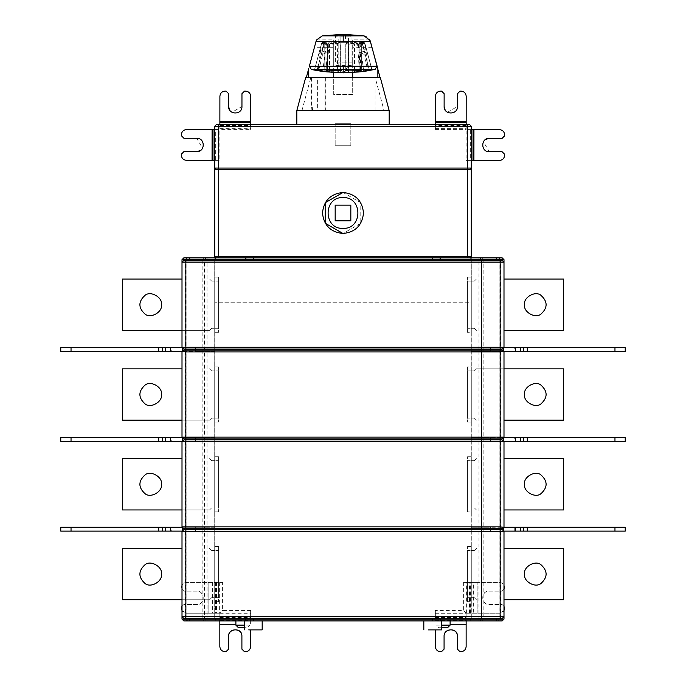 <?xml version="1.0" encoding="UTF-8"?>
<svg xmlns="http://www.w3.org/2000/svg" width="686" height="686" viewBox="0 0 686 686"><rect width="100%" height="100%" fill="white"/><g stroke="black" fill="none" stroke-linecap="round" stroke-linejoin="round"><path stroke-width="0.51" stroke-dasharray="3.43 2.57" d="M244.225 620.916L249.996 620.916L239.414 620.916L249.996 620.916L249.996 625.143L247.432 627.716L240.7 627.716L244.225 627.716M450.11 620.916L436.004 620.916L446.586 620.916L436.004 620.916L436.004 625.143L438.568 627.716L445.3 627.716L441.775 627.716M436.004 620.916L441.775 620.916M441.775 629.894L428.304 629.894L441.775 629.894M262.181 629.894L248.718 629.894L262.181 629.894M262.181 620.916L235.89 620.916M499.965 437.471L514.26 437.471L514.26 441.321L499.965 441.321L499.965 437.471L503.996 437.085M514.26 441.321L520.683 441.321L520.683 437.471L514.26 437.471M499.965 347.673L514.26 347.673L514.26 351.524L499.965 351.524L499.965 347.673L503.996 347.288M514.26 351.524L520.683 351.524L520.683 347.673L514.26 347.673M524.524 304.704C523.221 311.976 535.234 318.921 540.885 314.145C547.84 307.851 547.84 301.557 540.885 295.263C535.234 290.487 523.221 297.424 524.524 304.704M503.996 279.048L476.427 279.048L474.369 281.097L476.427 279.048L563.652 279.048L563.652 330.36L503.996 330.36M474.369 328.302L476.427 330.36L474.369 328.302L467.432 328.302L474.369 328.302M474.369 281.097L467.432 281.097L467.432 328.302L467.432 281.097L474.369 281.097M467.432 332.281L467.432 277.118L467.432 332.281L471.282 332.281L471.282 277.118L467.432 277.118L471.282 277.118L471.282 332.281L467.432 332.281M524.524 394.501C523.221 401.773 535.234 408.71 540.885 403.943C547.84 397.648 547.84 391.354 540.885 385.052C535.234 380.284 523.221 387.221 524.524 394.501M503.996 368.845L476.427 368.845L474.369 370.894L476.427 368.845L563.652 368.845L563.652 420.158L503.996 420.158M474.369 418.1L476.427 420.158L474.369 418.1L467.432 418.1L474.369 418.1M474.369 370.894L467.432 370.894L467.432 418.1L467.432 370.894L474.369 370.894M467.432 366.916L467.432 422.079L467.432 366.916L471.282 366.916L471.282 422.079L471.282 366.916L467.432 366.916M467.432 422.079L471.282 422.079L467.432 422.079M520.683 351.524L487 351.524L487 347.673L520.683 347.673M625.229 351.524L625.229 347.673L614.965 347.673L614.965 351.524L625.229 351.524M614.965 351.524L471.282 351.524L471.282 347.673L614.965 347.673M487 347.673L471.282 347.673L471.282 351.524L487 351.524M524.524 484.29C523.221 491.57 535.234 498.508 540.885 493.74C547.84 487.446 547.84 481.143 540.885 474.849C535.234 470.082 523.221 477.019 524.524 484.29M474.369 460.692L476.427 458.642L474.369 460.692L467.432 460.692L474.369 460.692M503.996 509.947L563.652 509.947L563.652 458.642L503.996 458.642M476.427 509.947L474.369 507.897L476.427 509.947M474.369 507.897L467.432 507.897L467.432 460.692L467.432 507.897L474.369 507.897M467.432 511.876L467.432 456.713L467.432 511.876L471.282 511.876L471.282 456.713L467.432 456.713L471.282 456.713L471.282 511.876L467.432 511.876M520.683 441.321L487 441.321L487 437.471L520.683 437.471M625.229 441.321L625.229 437.471L614.965 437.471L614.965 441.321L625.229 441.321M614.965 441.321L471.282 441.321L471.282 437.471L614.965 437.471M487 437.471L471.282 437.471L471.282 441.321L487 441.321M524.524 574.088C523.221 581.368 535.234 588.305 540.885 583.537C547.84 577.235 547.84 570.941 540.885 564.647C535.234 559.879 523.221 566.816 524.524 574.088M474.369 550.489L476.427 548.431L474.369 550.489L467.432 550.489L474.369 550.489M503.996 599.744L563.652 599.744L563.652 548.431L503.996 548.431M476.427 599.744L474.369 597.695L476.427 599.744M474.369 597.695L467.432 597.695L467.432 550.489L467.432 597.695L474.369 597.695M467.432 601.673L467.432 546.51L467.432 601.673L471.282 601.673L471.282 546.51L467.432 546.51L471.282 546.51L471.282 601.673L467.432 601.673M514.26 531.118L487 531.118L487 527.268L520.683 527.268L514.26 527.268L514.26 531.118L499.965 531.118L499.965 527.268L514.26 527.268M625.229 531.118L625.229 527.268L614.965 527.268L614.965 531.118L625.229 531.118M614.965 531.118L471.282 531.118L471.282 527.268L614.965 527.268M487 527.268L471.282 527.268L471.282 531.118L487 531.118M489.247 138.358L502.075 138.375L504.647 135.811L504.647 134.782C504.321 131.686 502.615 129.98 499.519 129.645L466.163 129.611L466.137 160.404L471.282 160.404L471.282 302.775L214.718 302.775L471.282 302.775L471.282 619.115L471.282 259.677L469.481 257.876L471.282 259.677L471.282 257.876M350.829 220.806L350.829 205.157L335.171 205.157L335.171 220.806L350.829 220.806M343 192.457L360.776 202.722L360.776 223.242L343 233.506M161.476 304.704C162.779 311.976 150.766 318.921 145.115 314.145C138.16 307.851 138.16 301.557 145.115 295.263C150.766 290.487 162.779 297.424 161.476 304.704M182.004 279.048L122.348 279.048L122.348 330.36L209.573 330.36L211.631 328.302L209.573 330.36L182.004 330.36M211.631 281.097L209.573 279.048L211.631 281.097L218.568 281.097L218.568 328.302L211.631 328.302L218.568 328.302L218.568 281.097L211.631 281.097M218.568 277.118L218.568 332.281L218.568 277.118L214.718 277.118L218.568 277.118M218.568 332.281L214.718 332.281L218.568 332.281M214.718 332.281L214.718 277.118L214.718 332.281M161.476 394.501C162.779 401.773 150.766 408.71 145.115 403.943C138.16 397.648 138.16 391.354 145.115 385.052C150.766 380.284 162.779 387.221 161.476 394.501M182.004 368.845L122.348 368.845L122.348 420.158L209.573 420.158L211.631 418.1L209.573 420.158L182.004 420.158M211.631 370.894L209.573 368.845L211.631 370.894L218.568 370.894L218.568 418.1L211.631 418.1L218.568 418.1L218.568 370.894L211.631 370.894M218.568 366.916L218.568 422.079L218.568 366.916L214.718 366.916L218.568 366.916M218.568 422.079L214.718 422.079L218.568 422.079M214.718 422.079L214.718 366.916L214.718 422.079M71.035 347.673L60.771 347.673L60.771 351.524L71.035 351.524L71.035 347.673L214.718 347.673L214.718 351.524L71.035 351.524M165.317 351.524L195.373 351.524L195.373 347.673L165.317 347.673L165.317 351.524L171.74 351.524L171.74 347.673L186.035 347.673L182.004 347.288M195.373 347.673L199 347.673L199 351.524L195.373 351.524M199 351.524L214.718 351.524L214.718 347.673L199 347.673M161.476 484.29C162.779 491.57 150.766 498.508 145.115 493.74C138.16 487.446 138.16 481.143 145.115 474.849C150.766 470.082 162.779 477.019 161.476 484.29M182.004 458.642L122.348 458.642L122.348 509.947L209.573 509.947L211.631 507.897L209.573 509.947L182.004 509.947M211.631 460.692L209.573 458.642L211.631 460.692L218.568 460.692L218.568 507.897L211.631 507.897L218.568 507.897L218.568 460.692L211.631 460.692M218.568 456.713L218.568 511.876L218.568 456.713L214.718 456.713L218.568 456.713M218.568 511.876L214.718 511.876L218.568 511.876M214.718 511.876L214.718 456.713L214.718 511.876M71.035 437.471L60.771 437.471L60.771 441.321L71.035 441.321L71.035 437.471L214.718 437.471L214.718 441.321L71.035 441.321M165.317 441.321L195.373 441.321L195.373 437.471L165.317 437.471L165.317 441.321L171.74 441.321L171.74 437.471L165.317 437.471M195.373 437.471L199 437.471L199 441.321L195.373 441.321M199 441.321L214.718 441.321L214.718 437.471L199 437.471M161.476 574.088C162.779 581.368 150.766 588.305 145.115 583.537C138.16 577.235 138.16 570.941 145.115 564.647C150.766 559.879 162.779 566.816 161.476 574.088M182.004 548.431L122.348 548.431L122.348 599.744L209.573 599.744L211.631 597.695L209.573 599.744L182.004 599.744M211.631 550.489L209.573 548.431L211.631 550.489L218.568 550.489L218.568 597.695L211.631 597.695L218.568 597.695L218.568 550.489L211.631 550.489M218.568 546.51L218.568 601.673L218.568 546.51L214.718 546.51L218.568 546.51M218.568 601.673L214.718 601.673L218.568 601.673M214.718 601.673L214.718 546.51L214.718 601.673M71.035 527.268L60.771 527.268L60.771 531.118L71.035 531.118L71.035 527.268L214.718 527.268L214.718 531.118L71.035 531.118M165.317 531.118L195.373 531.118L195.373 527.268L165.317 527.268L165.317 531.118L171.74 531.118L171.74 527.268L186.035 527.268L182.004 526.882M195.373 527.268L199 527.268L199 531.118L195.373 531.118M199 531.118L214.718 531.118L214.718 527.268L199 527.268M219.872 124.466L219.863 129.585L215.704 129.585L215.678 160.37L186.481 160.344C183.385 160.01 181.679 158.303 181.353 155.208L181.353 154.179L183.925 151.615L196.753 151.632M200.346 150.577L202.533 148.296L196.762 138.289L183.934 138.272L181.37 135.708L181.37 134.679C181.704 131.583 183.411 129.877 186.506 129.551L215.704 129.585M215.678 160.37L219.837 160.37L219.863 129.585L214.718 129.577M333.705 62.229L333.705 59.022L352.69 59.022L352.69 65.436L333.705 65.436L333.705 62.229C333.705 51.407 333.705 73.05 333.705 62.229M352.69 62.229C352.69 73.05 352.69 51.407 352.69 62.229M333.705 43.801L333.705 42.318L352.69 42.318L352.69 43.801L352.69 42.318C352.69 39.128 352.69 39.128 352.69 42.318C352.69 39.128 352.69 39.128 352.69 42.318L352.69 62.126L333.705 62.126L333.705 94.497L352.69 94.497L352.69 62.126L333.705 62.126L333.705 42.318C333.705 39.128 333.705 39.128 333.705 42.318C333.705 39.128 333.705 39.128 333.705 42.318L333.705 47.711L314.325 47.711M333.705 94.497L333.705 77.518L317.369 77.518L317.369 110.618L317.97 110.618L317.97 77.518L325.687 77.518L325.687 110.618L324.984 110.618L324.984 77.518L365.749 77.518L352.69 77.518L352.69 94.479L333.705 94.479M324.984 110.618L375.036 110.103M365.749 110.103L335.66 110.103M359.687 110.103L359.207 110.618M335.926 110.618L335.926 110.103L359.207 110.103M364.772 110.618L373.784 110.618L373.784 110.103L364.772 110.103M312.602 110.618L312.602 110.618C312.113 105.61 312.147 105.61 312.696 110.618C312.147 105.61 312.113 105.61 312.602 110.618M311.984 110.618C311.478 105.627 311.47 105.627 311.959 110.618C311.47 105.627 311.478 105.627 311.984 110.618L317.369 110.618M359.687 110.618L311.959 110.618M311.615 77.518L317.369 77.518M317.97 110.618L325.687 110.618M375.045 77.518L365.749 77.518M384.049 110.618L301.951 110.618L384.049 110.618L375.182 77.518L326.913 77.518C306.376 77.518 306.376 77.518 326.913 77.518L375.182 77.518M301.951 110.618L310.818 77.518L333.705 77.518M321.614 43.432L324.066 41.597L325.31 41.649L327.368 44.161L325.31 41.649L327.368 44.161L326.776 42.532L325.301 41.649L327.359 44.161L324.795 41.597L327.359 44.161L324.795 41.597L324.795 44.161L324.795 41.597L321.554 43.501L324.058 44.161L324.015 41.597L324.795 41.597L321.623 43.407M321.605 43.458L324.795 42.884L324.795 41.597L324.804 44.161L327.368 44.161L327.368 71.97L327.368 44.161L327.368 71.97L327.368 44.161L324.015 44.161L324.006 41.597L321.528 43.501L324.015 41.597L324.015 44.161L321.537 43.501L314.445 70.075L321.58 43.501L324.032 44.161L316.966 70.529L324.795 71.678L324.795 44.161L324.066 44.161L324.032 41.597L324.066 44.161L316.975 70.538L324.058 44.161L327.368 44.161L321.562 43.501L324.041 41.597L324.041 44.161L321.588 43.501L318.879 53.645L322.686 54.314L321.357 52.205L324.795 50.927L325.919 52.711L327.368 52.711L324.795 50.927L324.795 42.884L327.256 43.801L326.776 42.532M324.418 41.597L321.357 52.205L318.879 53.645L314.471 70.083L321.588 43.501L324.795 41.597L324.032 41.597L324.795 41.597L324.804 71.678M327.359 44.118L321.803 43.167L322.446 42.18L321.966 42.703M323.758 42.798L324.066 41.597L321.562 43.501L314.42 70.066L321.537 43.501L324.795 41.597L324.006 41.597L326.485 44.161L326.253 45.019C324.598 42.978 322.952 42.764 321.297 44.358L321.528 43.501C323.175 41.906 324.83 42.12 326.485 44.161L327.273 44.161L324.795 41.597L327.368 44.161L324.795 44.161L324.795 71.678L324.795 41.597L324.066 41.597M323.14 71.473L321.357 71.224M325.919 71.816L325.919 52.711L322.686 54.314L318.544 70.795L316.469 70.444M318.141 70.066L321.297 44.358L321.528 43.501L324.006 41.597L321.537 43.501L314.42 70.066L321.528 43.501L324.006 41.597L321.528 43.501L324.006 44.161L316.949 70.529L324.795 71.678L324.795 41.597L325.31 41.649L324.006 41.597L324.795 41.597L327.359 44.161L327.359 71.97L327.368 44.161L327.273 71.961M338.575 41.649L340.633 44.161L340.633 72.502L340.633 44.161L338.575 41.649L340.633 44.161L337.401 43.501L338.069 41.597L338.069 44.161L340.633 44.161L340.633 70.589M331.99 41.597L329.512 44.161L331.99 44.161L331.99 41.597L330.532 41.597L328.054 44.161L330.532 41.597L338.069 41.597L331.99 41.597M338.069 41.597L330.532 41.597C328.302 42.506 327.454 43.295 327.968 43.964L329.512 44.161L329.512 70.066M337.581 70.066L337.401 43.501L328.894 43.501L327.162 70.066M345.761 44.127L346.499 42.361L348.325 41.597L355.923 41.597L358.478 43.964L355.923 41.597L354.473 41.597L354.473 44.161L356.952 44.161L354.473 41.597L348.325 41.597L345.761 44.161L348.325 44.161L348.325 41.597L348.985 43.501L348.805 70.066M356.952 70.066L356.952 44.161L358.401 44.161L355.923 41.597L348.325 41.597L346.662 42.206M359.301 70.066L357.56 43.501L348.985 43.501L345.761 44.161L345.761 72.502M360.647 42.129L361.668 41.597L359.104 44.161L361.668 41.597L359.104 44.161L361.668 41.597L359.104 44.067L361.668 44.161L360.647 42.129L359.738 42.24L359.095 43.835L360.647 42.129L359.893 42.129L359.627 43.149L361.582 44.067M372.018 70.066L364.901 43.501L372.044 70.058L364.901 43.501L362.431 41.597L364.909 43.501L361.668 41.597L364.875 43.501L361.668 41.597L361.668 44.161L361.668 41.597L364.935 43.501L364.635 42.798L361.668 41.597L361.659 44.161L359.104 44.161L361.668 41.597L364.883 43.501L362.405 44.161L362.431 41.597L361.668 41.597L362.457 41.597L362.448 44.161L364.926 43.501L362.422 41.597L362.422 44.161L362.405 41.597L361.668 41.597L361.668 44.161L362.448 44.161L362.457 41.597L361.668 41.597L359.104 44.161L359.104 71.961L359.104 44.161L361.668 44.161L361.668 71.67L369.488 70.521L362.431 44.161L364.901 43.501L361.668 44.161L361.668 41.597L359.104 44.161L361.668 41.597L362.465 41.597L362.783 42.798L364.635 42.798L362.465 41.597L364.926 43.501L372.026 70.058L365.166 44.624C363.52 43.029 361.865 43.252 360.219 45.285L363.674 70.812M359.738 42.24L361.616 41.597L359.893 42.129L359.095 43.835L359.095 71.961L361.668 71.67L361.668 44.161L361.659 71.67L369.462 70.529L362.405 44.161L359.104 44.161L359.104 71.961L359.104 44.161L359.104 52.642L360.553 52.642L361.668 50.875L365.175 52.187L362.362 43.801L364.918 43.432M359.104 44.118L359.207 43.432M362.114 41.597L362.362 43.801L359.207 43.801L361.668 42.884L361.668 50.875L359.104 52.642L359.104 71.961L359.104 44.161L361.668 41.597L361.668 42.884L362.783 42.798M364.635 42.798L364.926 43.458M372.061 70.058L364.935 43.501L372.052 70.058L367.653 53.619L365.175 52.187L363.854 54.288L367.653 53.619L364.943 43.501L362.457 44.161L369.505 70.521L362.457 44.161L361.668 44.161L362.422 44.161L369.488 70.521M364.901 71.25L363.597 71.43M370.2 70.401L368.005 70.769L363.854 54.288L360.553 52.642L360.553 71.798L359.104 71.961L359.104 44.161L359.104 71.961L359.104 44.161L364.875 43.501L362.405 41.597M359.181 43.51L359.095 71.961L359.095 44.161M360.21 45.285L359.918 44.161L362.397 41.597L362.397 44.161L369.462 70.529M365.175 44.624L371.992 70.066L365.175 44.624L368.305 70.066M308.529 69.337L309.352 66.268L311.298 69.44M308.529 68.857L309.077 67.288M306.342 77.518L377.866 77.518L377.866 68.857L370.397 41.477C369.402 38.365 367.302 36.495 364.103 35.861L343.197 34.3L322.291 35.861L316.366 40.414M372.001 47.445L371.023 43.801M372.069 47.711L352.69 47.711L352.69 43.801M348.428 65.384L348.428 37.979L348.428 65.693L343.3 73.128L338.172 65.693L338.172 37.927L338.172 65.376L343.3 72.716M348.428 65.693L343.3 73.128M348.428 37.979L338.172 37.927M338.172 41.477L315.997 41.477C316.76 39.428 316.76 39.428 315.997 41.477C316.76 39.428 316.76 39.428 315.997 41.477L309.18 66.902M345.521 42.318L340.873 42.318L340.873 34.317L345.521 34.317L345.521 42.318L352.69 42.318L352.69 72.493L361.05 71.747M346.756 72.742L351.626 72.553M334.674 72.544L339.639 72.742M314.394 47.445L315.371 43.801M333.705 72.493L333.705 42.318L340.873 42.318M380.31 77.518L324.341 77.518C300.537 77.518 300.537 77.518 324.341 77.518L380.31 77.518M296.815 110.618L389.185 110.618M444.125 106.502L444.134 93.673L441.57 91.101L440.541 91.101C437.445 91.427 435.739 93.133 435.404 96.229L435.378 129.585L435.378 124.466L296.815 124.466L389.185 124.466M219.872 125.427L219.863 129.585L250.656 129.611L250.656 125.452L219.872 125.427L219.897 96.229C220.223 93.133 221.938 91.427 225.034 91.101L226.063 91.101L228.627 93.673L228.61 106.502M250.656 125.452L250.682 96.254C250.364 93.159 248.649 91.452 245.562 91.118L244.533 91.118L241.961 93.682L241.952 106.51L231.937 112.281L229.656 110.094M250.656 129.611L250.656 124.466M469.481 124.466L471.282 126.267L471.282 129.62L466.163 129.611L466.197 96.254C465.871 93.159 464.165 91.452 461.069 91.118L460.04 91.118L457.476 93.682L457.459 106.51L447.452 112.281L445.171 110.094M435.378 129.585L466.163 129.611L466.171 124.466M214.718 160.37L219.837 160.37M503.996 606.433L502.058 604.495L489.229 604.495C480.629 604.863 480.629 590.783 489.229 591.152L502.058 591.152L504.622 588.588L502.058 591.152L489.229 591.152C480.123 590.697 481.126 604.846 489.229 604.495L502.058 604.495L504.622 607.059L504.622 608.088C504.296 611.183 502.581 612.89 499.494 613.215L466.137 613.215L466.137 616.603L466.137 613.215L499.494 613.215L503.996 610.549M473.349 582.431L463.376 582.431L477.173 582.431L473.349 582.431L473.349 613.215M499.494 582.431C502.581 582.757 504.296 584.463 504.622 587.559C504.296 584.463 502.581 582.757 499.494 582.431L477.173 582.431L499.494 582.431M504.622 588.588L504.622 587.559L504.622 588.588M444.074 636.308L444.074 649.136L441.51 651.7L440.481 651.7C437.385 651.374 435.679 649.659 435.353 646.572L435.353 629.894M466.137 620.916L466.137 646.572C465.811 649.659 464.105 651.374 461.009 651.7L459.98 651.7L457.416 649.136L457.416 636.308M435.353 616.603L435.353 610.454L435.353 616.568L466.137 616.568L435.353 616.603M469.49 613.215L469.49 582.431M463.376 582.431L463.367 610.446L435.353 610.454M466.137 613.215L463.367 610.446M250.63 610.454L250.63 616.603L250.63 610.454L222.607 610.446L222.607 582.431L186.489 582.431C183.394 582.757 181.679 584.463 181.353 587.559L181.353 588.588L183.925 591.152L196.753 591.152C205.354 590.783 205.354 604.863 196.753 604.495L183.925 604.495L182.004 606.407M182.004 610.591L186.489 613.215L219.837 613.215L222.607 610.446M228.567 636.308L228.567 649.136L225.994 651.7L224.974 651.7C221.878 651.374 220.163 649.659 219.837 646.572L219.837 613.215L186.489 613.215C183.394 612.89 181.679 611.183 181.353 608.088L181.353 607.059L183.925 604.495L196.753 604.495C205.851 604.941 204.848 590.8 196.753 591.152L183.925 591.152L181.353 588.588L181.353 587.559C181.679 584.463 183.394 582.757 186.489 582.431L222.607 582.431M219.837 613.215L219.837 620.916M250.63 620.427L250.63 616.568L250.63 624.251L250.63 620.427L219.837 620.427M250.63 629.894L250.63 646.572C250.304 649.659 248.589 651.374 245.494 651.7L244.473 651.7L241.901 649.136L241.901 636.308M216.484 582.431L216.484 613.215M219.837 616.568L250.63 616.568L219.837 616.603M182.004 531.504L186.035 531.118L186.035 527.268M186.035 531.118L171.74 531.118M171.74 527.268L165.317 527.268M182.004 616.68L183.805 618.472L502.195 618.472L503.996 616.68M503.996 531.504L503.996 619.115L502.195 620.916L479.746 620.916L481.546 619.115L481.546 259.677L479.746 257.876L481.546 259.677L481.546 619.115L479.746 620.916L469.481 620.916L471.282 619.115L469.481 620.916M520.683 531.118L520.683 527.268M218.568 257.876L206.254 257.876L204.454 259.677L204.454 619.115L206.254 620.916L204.454 619.115L204.454 259.677L206.254 257.876L183.805 257.876L182.004 259.677L182.004 347.673M503.996 262.112L502.195 260.32L183.805 260.32L182.004 262.112M182.004 351.909L182.562 350.623L183.805 350.117L502.195 350.117L503.996 351.524L503.996 437.471M182.047 347.673L183.805 349.088L502.195 349.088L503.953 347.673M182.047 351.524L186.035 351.524L186.035 347.673M186.035 351.524L171.74 351.524M171.74 347.673L165.317 347.673M182.004 441.707L182.562 440.421L183.805 439.906L502.195 439.906L503.996 441.321L503.996 526.882M182.047 441.321L186.035 441.321L186.035 437.471L182.004 437.471L183.805 438.886L502.195 438.886L503.953 437.471M182.047 527.268L183.805 528.683L502.195 528.683L503.953 527.268M182.047 531.118L183.805 529.703L502.195 529.703L503.953 531.118M186.035 441.321L171.74 441.321M171.74 437.471L186.035 437.471M182.004 351.524L182.004 437.471M503.996 347.673L503.996 259.677L502.195 257.876L467.432 257.876M216.519 620.916L214.718 619.115L216.519 620.916L183.805 620.916L182.004 619.115L182.004 531.118M182.004 441.321L182.004 527.268M216.519 257.876L214.718 259.677L214.718 257.876L214.718 619.115L214.718 259.677L216.004 257.876M214.718 256.598L215.13 257.533M485.654 139.412L483.467 141.693L489.238 151.7L502.066 151.717L504.63 154.281L504.63 155.31C504.296 158.406 502.589 160.112 499.494 160.43L470.296 160.404L470.322 129.62M466.137 160.404L470.296 160.404M471.282 129.62L471.282 160.404M215.13 168.43L214.718 169.365M214.718 168.087L218.568 168.087M467.432 168.087L471.282 168.087M469.996 168.087L471.282 169.365M469.481 257.876L471.282 256.598M503.996 351.524L499.965 351.524M503.996 441.321L499.965 441.321M499.965 527.268L503.996 527.268M503.996 531.118L499.965 531.118M350.829 145.766L335.171 145.766L350.829 145.766L350.829 123.703L350.829 145.766M335.171 123.703L335.171 145.766L335.171 123.703L350.829 123.703L335.171 123.703M335.368 36.032L336.26 36.933L335.368 36.032L351.026 36.032L351.026 62.126L335.368 62.126L335.368 36.032L335.368 62.126L351.026 62.126L351.026 36.032L335.368 36.032M350.134 36.933L336.26 36.933L350.134 36.933L351.026 36.032L350.134 36.933M249.996 625.143L244.225 625.143M436.004 625.143L441.775 625.143M490.627 347.673L490.627 351.524M490.627 437.471L490.627 441.321M490.627 527.268L490.627 531.118M212.051 160.361L212.077 129.577M218.928 160.37L218.963 129.585M316.941 70.529L324.006 44.161L324.804 44.161L324.032 44.161L317.001 70.538M331.99 70.066L331.99 44.161L338.069 44.161L338.069 70.075M326.09 70.366L328.054 44.161M324.795 71.678L324.804 44.161L327.359 44.161L327.368 71.97L327.368 44.161L325.31 41.649M326.253 45.019L322.763 70.812M314.402 70.066L321.297 44.358L314.402 70.066M348.325 70.075L348.325 44.161L354.473 44.161L354.473 70.066M345.761 70.589L345.761 44.161L345.761 70.589M358.401 44.161L360.364 70.366M359.147 71.953L359.147 44.161L359.918 44.161C361.565 42.129 363.22 41.906 364.875 43.501L371.992 70.066M361.668 71.67L361.668 44.161M364.103 35.861L322.291 35.861M348.428 41.477L370.397 41.477M219.863 128.676L250.656 128.711M219.872 121.799L250.664 121.825M435.378 128.676L466.163 128.711M466.171 125.452L435.378 125.427M435.387 121.799L466.171 121.825M470.45 613.215L470.45 582.431M477.173 613.215L477.173 582.431L477.173 613.215M469.524 613.215L469.524 582.431M466.626 613.215L466.626 582.431M435.353 620.427L466.137 620.427M435.353 617.529L466.137 617.529M466.137 624.251L450.11 624.251M435.353 613.704L466.137 613.704M212.634 582.431L212.634 613.215M215.524 582.431L215.524 613.215M208.81 582.431L208.81 613.215L208.81 582.431M216.45 582.431L216.45 613.215M219.349 582.431L219.349 613.215M219.837 617.529L250.63 617.529M235.89 624.251L219.837 624.251M219.837 613.704L250.63 613.704M214.718 619.115L207.026 619.115L207.026 259.677L202.85 259.677L202.85 619.115L186.858 619.115L186.858 259.677L202.85 259.677L203.528 257.876M203.528 620.916L202.85 619.115L207.026 619.115L207.026 620.916M187.098 257.876L185.409 259.677L186.858 259.677L187.535 257.876M182.167 347.673L182.167 259.677L185.409 259.677L185.409 347.673M182.004 259.677L183.848 257.876M182.167 437.471L182.167 351.524M185.409 351.524L185.409 437.471M503.996 259.677L502.152 257.876M187.098 620.916L185.409 619.115L182.167 619.115L182.167 531.118M183.848 620.916L182.004 619.115M185.409 531.118L185.409 619.115L186.858 619.115L187.535 620.916M182.167 527.268L182.167 441.321M185.409 441.321L185.409 527.268M214.718 259.677L207.026 259.677L207.026 257.876M482.472 620.916L483.15 619.115L478.974 619.115L478.974 259.677L471.282 259.677M483.15 619.115L499.142 619.115L499.142 259.677L483.15 259.677L483.15 619.115M498.465 620.916L499.142 619.115L500.591 619.115L498.902 620.916M478.974 257.876L478.974 259.677L483.15 259.677L482.472 257.876M478.974 620.916L478.974 619.115L471.282 619.115M473.949 129.62L473.923 160.413M467.072 129.62L467.037 160.404M498.902 257.876L500.591 259.677L499.142 259.677L498.465 257.876M503.833 347.673L503.833 259.677L500.591 259.677L500.591 347.673M500.591 351.524L500.591 437.471M503.833 437.471L503.833 351.524M503.833 527.268L503.833 441.321M500.591 441.321L500.591 527.268M500.591 531.118L500.591 619.115L503.996 619.115M502.152 620.916L503.833 619.115L503.833 531.118M312.216 110.618L312.216 106.776L311.547 106.767L311.547 77.518M375.053 77.518L375.053 110.103M321.562 43.501L314.445 70.075M321.588 43.501L314.471 70.083M327.368 44.161L327.368 71.97L327.359 44.161M327.968 43.964L326.004 70.264M358.478 43.964L360.45 70.264M362.397 41.597L361.402 41.597M369.771 39.882L352.69 39.882M365.381 36.161L364.386 35.904M316.615 39.882L333.705 39.882"/><path stroke-width="1.03" d="M244.225 627.716L238.454 627.716L235.89 625.143L244.225 625.143M244.225 629.894L244.225 620.916L216.519 620.916M441.775 627.716L447.546 627.716L450.11 625.143L441.775 625.143M441.775 629.894L428.304 629.894L441.775 629.894L441.775 620.916L428.304 620.916L450.11 620.916L450.11 625.143M262.181 629.894L248.718 629.894L262.181 629.894L262.181 620.916L248.718 620.916L436.004 620.916M520.683 437.471L520.683 441.321L515.546 441.321L515.546 437.471L625.229 437.471L625.229 441.321L520.683 441.321M520.683 347.673L520.683 351.524L515.546 351.524L515.546 347.673L625.229 347.673L625.229 351.524L520.683 351.524M524.524 304.704C523.221 297.424 535.234 290.487 540.885 295.263C547.84 301.557 547.84 307.851 540.885 314.145C535.234 318.921 523.221 311.976 524.524 304.704M503.996 330.36L563.652 330.36L563.652 279.048L503.996 279.048M524.524 394.501C523.221 387.221 535.234 380.284 540.885 385.052C547.84 391.354 547.84 397.648 540.885 403.943C535.234 408.71 523.221 401.773 524.524 394.501M503.996 420.158L563.652 420.158L563.652 368.845L503.996 368.845M524.524 484.29C523.221 477.019 535.234 470.082 540.885 474.849C547.84 481.143 547.84 487.446 540.885 493.74C535.234 498.508 523.221 491.57 524.524 484.29M503.996 458.642L563.652 458.642L563.652 509.947L503.996 509.947M524.524 574.088C523.221 566.816 535.234 559.879 540.885 564.647C547.84 570.941 547.84 577.235 540.885 583.537C535.234 588.305 523.221 581.368 524.524 574.088M503.996 548.431L563.652 548.431L563.652 599.744L503.996 599.744M520.683 527.268L625.229 527.268L625.229 531.118L515.546 531.118L515.546 527.268L520.683 527.268L520.683 531.118M350.829 205.157L350.829 220.806L335.171 220.806L335.171 205.157L350.829 205.157M343 228.378C362.851 229.218 362.851 196.745 343 197.585C323.149 196.745 323.149 229.218 343 228.378M343 192.457C355.374 193.761 362.217 200.604 363.529 212.986C362.217 225.36 355.374 232.202 343 233.506C330.626 232.202 323.783 225.36 322.471 212.986C323.783 200.604 330.626 193.761 343 192.457L325.224 202.722L325.224 223.242L343 233.506M161.476 304.704C162.779 297.424 150.766 290.487 145.115 295.263C138.16 301.557 138.16 307.851 145.115 314.145C150.766 318.921 162.779 311.976 161.476 304.704M182.004 330.36L122.348 330.36L122.348 279.048L182.004 279.048M161.476 394.501C162.779 387.221 150.766 380.284 145.115 385.052C138.16 391.354 138.16 397.648 145.115 403.943C150.766 408.71 162.779 401.773 161.476 394.501M182.004 420.158L122.348 420.158L122.348 368.845L182.004 368.845M60.771 351.524L60.771 347.673L71.035 347.673L71.035 351.524L60.771 351.524M71.035 351.524L158.706 351.524L158.706 347.673L71.035 347.673M158.706 347.673L162.333 347.673L162.333 351.524L158.706 351.524M162.333 351.524L165.317 351.524L165.317 347.673L162.333 347.673M161.476 484.29C162.779 477.019 150.766 470.082 145.115 474.849C138.16 481.143 138.16 487.446 145.115 493.74C150.766 498.508 162.779 491.57 161.476 484.29M182.004 509.947L122.348 509.947L122.348 458.642L182.004 458.642M60.771 441.321L60.771 437.471L71.035 437.471L71.035 441.321L60.771 441.321M71.035 441.321L158.706 441.321L158.706 437.471L71.035 437.471M158.706 437.471L162.333 437.471L162.333 441.321L158.706 441.321M162.333 441.321L165.317 441.321L165.317 437.471L162.333 437.471M161.476 574.088C162.779 566.816 150.766 559.879 145.115 564.647C138.16 570.941 138.16 577.235 145.115 583.537C150.766 588.305 162.779 581.368 161.476 574.088M182.004 599.744L122.348 599.744L122.348 548.431L182.004 548.431M60.771 531.118L60.771 527.268L71.035 527.268L71.035 531.118L60.771 531.118M71.035 531.118L158.706 531.118L158.706 527.268L71.035 527.268M158.706 527.268L162.333 527.268L162.333 531.118L158.706 531.118M162.333 531.118L165.317 531.118L165.317 527.268L162.333 527.268M212.986 129.577L186.506 129.551C183.411 129.877 181.704 131.583 181.37 134.679L181.37 135.708L183.934 138.272L196.762 138.289C205.363 137.929 205.354 152 196.753 151.632L183.925 151.615L181.353 154.179L181.353 155.208C181.679 158.303 183.385 160.01 186.481 160.344L212.952 160.37L212.986 129.577L214.718 129.577L214.718 160.37L212.952 160.37M196.753 151.632L200.346 150.577M351.626 72.553L352.69 72.493L352.69 77.518L377.866 77.518L377.866 68.857L370.037 40.431L364.103 35.861L343.197 35.861L343.197 34.3L364.103 35.861L343.343 34.3M316.469 70.444L327.368 71.97L314.437 70.075M316.941 70.529L323.14 71.473M321.357 71.224L318.544 70.795M309.352 66.268L377.043 66.268L370.397 41.477L315.997 41.477L309.352 66.268L311.298 69.44L318.141 70.066L327.368 71.97L316.966 70.529M340.633 72.502L329.512 71.953L326.09 70.366M327.162 70.066L340.633 70.589M345.761 72.502L356.952 71.944L360.364 70.366L348.805 70.066L345.761 70.589M361.05 71.747L375.096 69.44L377.043 66.268L375.096 69.44L359.104 71.961M368.005 70.769L364.901 71.25M363.597 71.43L360.553 71.798M369.514 70.521L370.2 70.401M369.462 70.529L361.668 71.67M359.095 71.961L343.197 72.785L343.197 69.44L375.096 69.44M371.992 70.066L368.305 70.066L360.039 71.859M308.657 68.857L306.342 77.518L308.529 77.518L308.529 69.337M308.529 68.857L308.529 77.518L333.705 77.518L333.705 72.493L334.674 72.544M314.402 70.066L311.298 69.44L343.197 69.44L343.197 66.268M377.043 66.285L377.737 68.857M316.606 39.908L322.291 35.861L316.606 39.908L315.997 41.477L316.366 40.414M326.425 71.867L343.197 72.785M314.48 70.083L333.705 72.493M343.197 34.3L322.291 35.861L343.197 35.861L343.197 41.477M380.31 77.518L324.341 77.518C300.537 77.518 300.537 77.518 324.341 77.518L380.31 77.518L389.185 110.618L296.815 110.618L305.69 77.518M389.185 110.618L389.185 124.466L296.815 124.466L296.815 110.618M218.568 124.466L469.481 124.466L471.282 126.267L214.718 126.267L216.519 124.466L218.568 124.466L218.568 168.087L467.432 168.087L214.718 168.087L214.718 126.267L216.519 124.466L219.872 124.466L219.897 96.229C220.223 93.133 221.938 91.427 225.034 91.101L226.063 91.101L228.627 93.673L228.61 106.502L229.656 110.094M219.872 122.708L250.656 122.734L250.682 96.254C250.364 93.159 248.649 91.452 245.562 91.118L244.533 91.118L241.961 93.682L241.952 106.51C242.312 115.111 228.232 115.102 228.61 106.502M250.656 122.734L250.656 124.466L219.872 124.466M466.171 122.734L466.197 96.254C465.871 93.159 464.165 91.452 461.069 91.118L460.04 91.118L457.476 93.682L457.459 106.51C457.819 115.111 443.748 115.102 444.125 106.502L444.134 93.673L441.57 91.101L440.541 91.101C437.445 91.427 435.739 93.133 435.404 96.229L435.387 122.708L466.171 122.734L466.171 124.466L435.378 124.466L435.387 122.708M444.125 106.502L445.171 110.094M466.171 124.466L469.481 124.466M250.656 124.466L296.815 124.466M214.718 126.267L214.718 129.577M503.996 610.549L504.622 608.088L503.996 606.433M457.416 636.308C457.862 627.201 443.722 628.205 444.074 636.308C443.705 627.707 457.776 627.707 457.416 636.308L457.416 649.136L459.98 651.7L461.009 651.7C464.105 651.374 465.811 649.659 466.137 646.572L466.137 620.427M435.353 629.894L435.353 646.572C435.679 649.659 437.385 651.374 440.481 651.7L441.51 651.7L444.074 649.136L444.074 636.308M182.004 606.407L181.353 607.059L182.004 610.591M219.837 620.427L219.837 646.572C220.163 649.659 221.878 651.374 224.974 651.7L225.994 651.7L228.567 649.136L228.567 636.308C228.198 627.707 242.269 627.707 241.901 636.308L241.901 649.136L244.473 651.7L245.494 651.7C248.589 651.374 250.304 649.659 250.63 646.572L250.63 629.894M241.901 636.308C242.355 627.201 228.215 628.205 228.567 636.308M165.317 527.268L170.454 527.268L170.454 531.118L165.317 531.118M182.004 619.115L183.805 620.916L189.705 620.916L189.705 619.115L182.004 619.115L182.004 531.118M253.074 618.472L253.82 620.916L432.18 620.916L432.926 618.472M189.705 618.472L189.705 619.115L245.382 619.115L245.382 618.472M440.618 618.472L440.618 619.115L245.382 619.115L246.12 620.916L253.82 620.916M189.705 620.916L246.12 620.916M500.145 529.703L185.855 529.703L185.855 531.504L500.145 531.504L500.145 529.703L502.195 529.703L503.996 531.118M182.004 347.673L182.004 259.677L183.805 257.876L253.82 257.876L253.074 260.32M503.996 347.673L502.195 349.088L183.805 349.088L182.004 347.288L500.145 347.288L500.145 262.112L182.004 262.112L183.805 260.32L185.855 260.32L185.855 349.088M189.705 260.32L189.705 259.677L245.382 259.677L245.382 260.32M246.12 257.876L245.382 259.677L432.926 259.677L432.926 260.32M496.295 260.32L496.295 259.677L440.618 259.677L440.618 260.32M500.145 349.088L500.145 347.288L503.996 347.288L503.996 262.112L502.195 260.32L185.855 260.32M495.026 350.117L495.026 349.088M440.575 349.088L440.575 350.117M432.926 350.117L432.926 349.088M253.074 349.088L253.074 350.117M245.425 349.088L245.425 350.117M190.974 349.088L190.974 350.117M190.905 350.117L190.905 349.088M165.317 347.673L170.454 347.673L170.454 351.524L165.317 351.524M495.026 439.906L495.026 438.886M440.575 438.886L440.575 439.906M432.926 439.906L432.926 438.886M253.074 438.886L253.074 439.906M245.425 438.886L245.425 439.906M190.974 438.886L190.974 439.906M190.905 439.906L190.905 438.886M165.317 437.471L170.454 437.471L170.454 441.321L165.317 441.321M182.004 437.471L182.004 351.909L183.805 350.117L185.855 350.117L185.855 351.909L182.004 351.524M503.996 437.471L502.195 438.886L183.805 438.886L182.004 437.085L500.145 437.085L500.145 351.909L185.855 351.909L185.855 438.886M500.145 438.886L500.145 437.085L503.996 437.085L503.996 351.909L502.195 350.117L185.855 350.117M182.562 438.38L182.562 440.421M182.047 437.471L170.454 437.471M170.454 441.321L182.047 441.321M185.855 439.906L185.855 441.707L500.145 441.707L500.145 439.906L183.805 439.906L182.004 441.321M182.004 527.268L182.004 441.707L185.855 441.707L185.855 528.683L502.195 528.683L503.996 526.882L503.996 441.321M185.855 618.472L502.195 618.472L503.996 616.68L503.996 531.504L500.145 531.504L500.145 616.68L185.855 616.68L185.855 618.472L183.805 618.472L182.004 616.68L185.855 616.68L185.855 531.504L182.004 531.504L183.805 529.703L185.855 529.703M190.905 529.703L190.905 528.683M190.974 528.683L190.974 529.703M245.425 528.683L245.425 529.703M253.074 528.683L253.074 529.703M432.926 529.703L432.926 528.683M440.575 528.683L440.575 529.703M495.026 529.703L495.026 528.683M495.095 529.703L495.095 528.683M185.855 528.683L183.805 528.683L182.004 526.882L500.145 526.882L500.145 441.707L503.996 441.707L502.195 439.906L500.145 439.906M170.454 351.524L182.047 351.524M182.562 348.582L182.562 350.623M182.047 347.673L170.454 347.673M439.88 257.876L440.618 259.677L432.926 259.677L432.18 257.876L502.195 257.876L503.996 259.677L503.996 262.112L500.145 262.112L500.145 260.32M253.82 257.876L432.18 257.876M495.095 350.117L495.095 349.088M500.145 350.117L500.145 351.909L503.996 351.524M495.095 439.906L495.095 438.886M503.996 527.268L500.145 526.882L500.145 528.683M503.438 528.169L503.438 530.209M503.953 531.118L515.546 531.118M515.546 527.268L503.953 527.268M170.454 531.118L182.047 531.118M182.562 528.169L182.562 530.209M182.047 527.268L170.454 527.268M471.282 257.876L471.282 256.598L470.107 257.876M214.718 160.37L214.718 257.876L214.718 256.598L218.568 256.598L218.568 257.876L467.432 257.876L467.432 169.365L214.718 169.365L214.718 168.087M215.13 168.43L216.004 168.087L214.718 169.365L214.718 256.598L216.004 257.876L215.13 257.533M469.481 620.916L450.11 620.916M473.014 160.413L499.494 160.43C502.589 160.112 504.296 158.406 504.63 155.31L504.63 154.281L502.066 151.717L489.238 151.7C480.637 152.06 480.646 137.989 489.247 138.358L502.075 138.375L504.647 135.811L504.647 134.782C504.321 131.686 502.615 129.98 499.519 129.645L473.048 129.62L473.014 160.413L471.282 160.404M489.247 138.358L485.654 139.412M471.282 129.62L473.048 129.62M471.273 256.701L471.282 168.087L467.432 168.087L467.432 124.466M471.282 168.087L471.282 126.267M471.273 169.262L470.107 168.087M515.546 347.673L503.953 347.673M503.438 348.582L503.438 350.623M503.953 351.524L515.546 351.524M515.546 437.471L503.953 437.471M503.438 438.38L503.438 440.421M503.953 441.321L515.546 441.321M432.18 620.916L502.195 620.916L503.996 619.115L503.996 616.68L500.145 616.68L500.145 618.472M439.88 620.916L440.618 619.115L496.295 619.115L496.295 620.916M523.667 351.524L523.667 347.673M527.294 347.673L527.294 351.524M614.965 351.524L614.965 347.673M523.667 441.321L523.667 437.471M527.294 437.471L527.294 441.321M614.965 441.321L614.965 437.471M523.667 531.118L523.667 527.268M527.294 527.268L527.294 531.118M614.965 531.118L614.965 527.268M212.077 129.577L212.051 160.361M338.069 70.075L338.069 72.562M331.99 72.244L331.99 70.066M329.512 70.066L329.512 71.953M356.952 71.944L356.952 70.066M354.473 70.066L354.473 72.236M348.325 72.562L348.325 70.075M250.664 121.825L219.872 121.799M466.171 121.825L435.387 121.799M450.11 624.251L466.137 624.251M219.837 624.251L235.89 624.251M189.705 349.088L189.705 350.117M189.705 438.886L189.705 439.906M189.705 528.683L189.705 529.703M496.295 529.703L496.295 528.683M189.705 257.876L189.705 259.677L182.004 259.677M496.295 257.876L496.295 259.677L503.996 259.677M496.295 349.088L496.295 350.117M496.295 438.886L496.295 439.906M471.282 256.598L218.568 256.598L218.568 168.087M473.923 160.413L473.949 129.62M467.432 168.087L467.432 169.365L471.282 169.365M503.996 619.115L496.295 619.115L496.295 618.472M235.89 625.143L235.89 620.916M423.819 620.916L423.819 629.894M364.103 35.861L370.037 40.431M370.397 41.477L365.381 36.161M380.053 77.518L377.866 69.337M322.291 35.861L343.051 34.3"/></g></svg>
